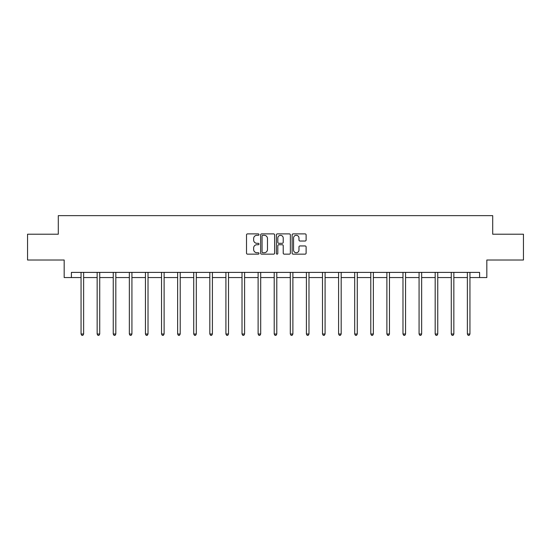 <?xml version="1.0" encoding="UTF-8"?>
<svg xmlns="http://www.w3.org/2000/svg" width="551" height="551" viewBox="0 0 551 551"><rect width="100%" height="100%" fill="white"/><g stroke="black" fill="none" stroke-linecap="round" stroke-linejoin="round"><path stroke-width="0.83" d="M258.991 234.602A0.709 0.709 0 0 0 258.281 233.893L247.523 233.893A1.012 1.012 0 0 0 246.511 234.905L246.511 253.136A1.012 1.012 0 0 0 247.523 254.149L258.281 254.149A0.709 0.709 0 0 0 258.991 253.439A0.709 0.709 0 0 0 258.281 252.73L256.89 252.73A3.244 3.244 0 0 1 253.646 249.486L253.646 247.971A3.244 3.244 0 0 1 256.89 244.727L258.281 244.727A0.709 0.709 0 0 0 258.991 244.017A0.709 0.709 0 0 0 258.281 243.308L256.89 243.308A3.244 3.244 0 0 1 253.646 240.071L253.646 238.549A3.244 3.244 0 0 1 256.89 235.311L258.281 235.311A0.709 0.709 0 0 0 258.991 234.602M305.102 241.028A1.012 1.012 0 0 0 306.115 240.016L306.115 234.905A1.012 1.012 0 0 0 305.102 233.893L293.146 233.893A1.012 1.012 0 0 0 292.133 234.905L292.133 253.136A1.012 1.012 0 0 0 293.146 254.149L305.102 254.149A1.012 1.012 0 0 0 306.115 253.136L306.115 246.958A1.012 1.012 0 0 0 305.102 245.946L299.985 245.946A1.012 1.012 0 0 0 298.973 246.958L298.973 250.016A2.707 2.707 0 0 1 296.266 252.73A2.707 2.707 0 0 1 293.552 250.016L293.552 238.018A2.707 2.707 0 0 1 296.266 235.311A2.707 2.707 0 0 1 298.973 238.018L298.973 240.016A1.012 1.012 0 0 0 299.985 241.028L305.102 241.028M71.403 277.552L71.403 272.394L479.597 272.394L479.597 277.552L486.822 277.552L486.822 260.01L523.45 260.01L523.45 234.216L492.704 234.216L492.704 215.641L58.296 215.641L58.296 234.216L27.55 234.216L27.55 260.01L64.178 260.01L64.178 277.552L81.052 277.552M274.612 234.905A1.012 1.012 0 0 0 273.599 233.893L261.649 233.893A1.012 1.012 0 0 0 260.637 234.905L260.637 253.136A1.012 1.012 0 0 0 261.649 254.149L273.599 254.149A1.012 1.012 0 0 0 274.612 253.136L274.612 234.905M277.401 233.893L289.351 233.893A1.012 1.012 0 0 1 290.363 234.905L290.363 253.136A1.012 1.012 0 0 1 289.351 254.149L284.233 254.149A1.012 1.012 0 0 1 283.221 253.136L283.221 245.739A1.012 1.012 0 0 0 282.208 244.727L278.82 244.727A1.012 1.012 0 0 0 277.807 245.739L277.807 253.439A0.709 0.709 0 0 1 277.098 254.149A0.709 0.709 0 0 1 276.388 253.439L276.388 234.905A1.012 1.012 0 0 1 277.401 233.893M83.628 277.552L97.148 277.552M99.724 277.552L113.244 277.552M115.82 277.552L129.34 277.552M131.923 277.552L145.436 277.552M148.019 277.552L161.533 277.552M164.115 277.552L177.629 277.552M180.211 277.552L193.725 277.552M196.308 277.552L209.821 277.552M212.404 277.552L225.917 277.552M228.5 277.552L242.02 277.552M244.596 277.552L258.116 277.552M260.692 277.552L274.212 277.552M276.788 277.552L290.308 277.552M292.884 277.552L306.404 277.552M308.98 277.552L322.5 277.552M325.083 277.552L338.596 277.552M341.179 277.552L354.692 277.552M357.275 277.552L370.789 277.552M373.371 277.552L386.885 277.552M389.467 277.552L402.981 277.552M405.564 277.552L419.077 277.552M421.66 277.552L435.18 277.552M437.756 277.552L451.276 277.552M453.852 277.552L467.372 277.552M469.948 277.552L479.597 277.552M262.765 235.311A0.709 0.709 0 0 0 262.056 236.021L262.056 252.021A0.709 0.709 0 0 0 262.765 252.73L264.232 252.73A3.244 3.244 0 0 0 267.476 249.486L267.476 238.549A3.244 3.244 0 0 0 264.232 235.311L262.765 235.311M283.221 238.066A2.707 2.707 0 0 0 280.514 235.36A2.707 2.707 0 0 0 277.807 238.066L277.807 242.295A1.012 1.012 0 0 0 278.82 243.308L282.208 243.308A1.012 1.012 0 0 0 283.221 242.295L283.221 238.066M83.766 272.394L83.704 272.545A1.033 1.033 0 0 0 83.628 272.931L83.628 334.016L81.052 334.016L81.052 272.931A1.033 1.033 0 0 0 80.976 272.545L80.914 272.394M83.628 334.016L82.857 335.359L81.823 335.359L81.052 334.016M99.862 272.394L99.8 272.545A1.033 1.033 0 0 0 99.724 272.931L99.724 334.016L97.148 334.016L97.148 272.931A1.033 1.033 0 0 0 97.072 272.545L97.01 272.394M99.724 334.016L98.953 335.359L97.92 335.359L97.148 334.016M115.958 272.394L115.896 272.545A1.033 1.033 0 0 0 115.82 272.931L115.82 334.016L113.244 334.016L113.244 272.931A1.033 1.033 0 0 0 113.169 272.545L113.107 272.394M115.82 334.016L115.049 335.359L114.016 335.359L113.244 334.016M132.054 272.394L131.992 272.545A1.033 1.033 0 0 0 131.923 272.931L131.923 334.016L129.34 334.016L129.34 272.931A1.033 1.033 0 0 0 129.265 272.545L129.203 272.394M131.923 334.016L131.145 335.359L130.112 335.359L129.34 334.016M148.15 272.394L148.088 272.545A1.033 1.033 0 0 0 148.019 272.931L148.019 334.016L145.436 334.016L145.436 272.931A1.033 1.033 0 0 0 145.361 272.545L145.299 272.394M148.019 334.016L147.241 335.359L146.208 335.359L145.436 334.016M164.246 272.394L164.191 272.545A1.033 1.033 0 0 0 164.115 272.931L164.115 334.016L161.533 334.016L161.533 272.931A1.033 1.033 0 0 0 161.457 272.545L161.402 272.394M164.115 334.016L163.337 335.359L162.311 335.359L161.533 334.016M180.342 272.394L180.287 272.545A1.033 1.033 0 0 0 180.211 272.931L180.211 334.016L177.629 334.016L177.629 272.931A1.033 1.033 0 0 0 177.553 272.545L177.498 272.394M180.211 334.016L179.433 335.359L178.407 335.359L177.629 334.016M196.445 272.394L196.383 272.545A1.033 1.033 0 0 0 196.308 272.931L196.308 334.016L193.725 334.016L193.725 272.931A1.033 1.033 0 0 0 193.656 272.545L193.594 272.394M196.308 334.016L195.536 335.359L194.503 335.359L193.725 334.016M212.541 272.394L212.479 272.545A1.033 1.033 0 0 0 212.404 272.931L212.404 334.016L209.821 334.016L209.821 272.931A1.033 1.033 0 0 0 209.752 272.545L209.69 272.394M212.404 334.016L211.632 335.359L210.599 335.359L209.821 334.016M228.637 272.394L228.575 272.545A1.033 1.033 0 0 0 228.5 272.931L228.5 334.016L225.917 334.016L225.917 272.931A1.033 1.033 0 0 0 225.848 272.545L225.786 272.394M228.5 334.016L227.728 335.359L226.695 335.359L225.917 334.016M244.734 272.394L244.672 272.545A1.033 1.033 0 0 0 244.596 272.931L244.596 334.016L242.02 334.016L242.02 272.931A1.033 1.033 0 0 0 241.944 272.545L241.882 272.394M244.596 334.016L243.824 335.359L242.791 335.359L242.02 334.016M260.83 272.394L260.768 272.545A1.033 1.033 0 0 0 260.692 272.931L260.692 334.016L258.116 334.016L258.116 272.931A1.033 1.033 0 0 0 258.04 272.545L257.978 272.394M260.692 334.016L259.92 335.359L258.887 335.359L258.116 334.016M276.926 272.394L276.864 272.545A1.033 1.033 0 0 0 276.788 272.931L276.788 334.016L274.212 334.016L274.212 272.931A1.033 1.033 0 0 0 274.136 272.545L274.074 272.394M276.788 334.016L276.017 335.359L274.983 335.359L274.212 334.016M293.022 272.394L292.96 272.545A1.033 1.033 0 0 0 292.884 272.931L292.884 334.016L290.308 334.016L290.308 272.931A1.033 1.033 0 0 0 290.232 272.545L290.17 272.394M292.884 334.016L292.113 335.359L291.08 335.359L290.308 334.016M309.118 272.394L309.056 272.545A1.033 1.033 0 0 0 308.98 272.931L308.98 334.016L306.404 334.016L306.404 272.931A1.033 1.033 0 0 0 306.328 272.545L306.266 272.394M308.98 334.016L308.209 335.359L307.176 335.359L306.404 334.016M325.214 272.394L325.152 272.545A1.033 1.033 0 0 0 325.083 272.931L325.083 334.016L322.5 334.016L322.5 272.931A1.033 1.033 0 0 0 322.425 272.545L322.363 272.394M325.083 334.016L324.305 335.359L323.272 335.359L322.5 334.016M341.31 272.394L341.248 272.545A1.033 1.033 0 0 0 341.179 272.931L341.179 334.016L338.596 334.016L338.596 272.931A1.033 1.033 0 0 0 338.521 272.545L338.459 272.394M341.179 334.016L340.401 335.359L339.368 335.359L338.596 334.016M357.406 272.394L357.344 272.545A1.033 1.033 0 0 0 357.275 272.931L357.275 334.016L354.692 334.016L354.692 272.931A1.033 1.033 0 0 0 354.617 272.545L354.555 272.394M357.275 334.016L356.497 335.359L355.464 335.359L354.692 334.016M373.502 272.394L373.447 272.545A1.033 1.033 0 0 0 373.371 272.931L373.371 334.016L370.789 334.016L370.789 272.931A1.033 1.033 0 0 0 370.713 272.545L370.658 272.394M373.371 334.016L372.593 335.359L371.567 335.359L370.789 334.016M389.598 272.394L389.543 272.545A1.033 1.033 0 0 0 389.467 272.931L389.467 334.016L386.885 334.016L386.885 272.931A1.033 1.033 0 0 0 386.809 272.545L386.754 272.394M389.467 334.016L388.689 335.359L387.663 335.359L386.885 334.016M405.701 272.394L405.639 272.545A1.033 1.033 0 0 0 405.564 272.931L405.564 334.016L402.981 334.016L402.981 272.931A1.033 1.033 0 0 0 402.912 272.545L402.85 272.394M405.564 334.016L404.792 335.359L403.759 335.359L402.981 334.016M421.797 272.394L421.735 272.545A1.033 1.033 0 0 0 421.66 272.931L421.66 334.016L419.077 334.016L419.077 272.931A1.033 1.033 0 0 0 419.008 272.545L418.946 272.394M421.66 334.016L420.888 335.359L419.855 335.359L419.077 334.016M437.893 272.394L437.831 272.545A1.033 1.033 0 0 0 437.756 272.931L437.756 334.016L435.18 334.016L435.18 272.931A1.033 1.033 0 0 0 435.104 272.545L435.042 272.394M437.756 334.016L436.984 335.359L435.951 335.359L435.18 334.016M453.99 272.394L453.928 272.545A1.033 1.033 0 0 0 453.852 272.931L453.852 334.016L451.276 334.016L451.276 272.931A1.033 1.033 0 0 0 451.2 272.545L451.138 272.394M453.852 334.016L453.08 335.359L452.047 335.359L451.276 334.016M470.086 272.394L470.024 272.545A1.033 1.033 0 0 0 469.948 272.931L469.948 334.016L467.372 334.016L467.372 272.931A1.033 1.033 0 0 0 467.296 272.545L467.234 272.394M469.948 334.016L469.177 335.359L468.143 335.359L467.372 334.016"/></g></svg>
